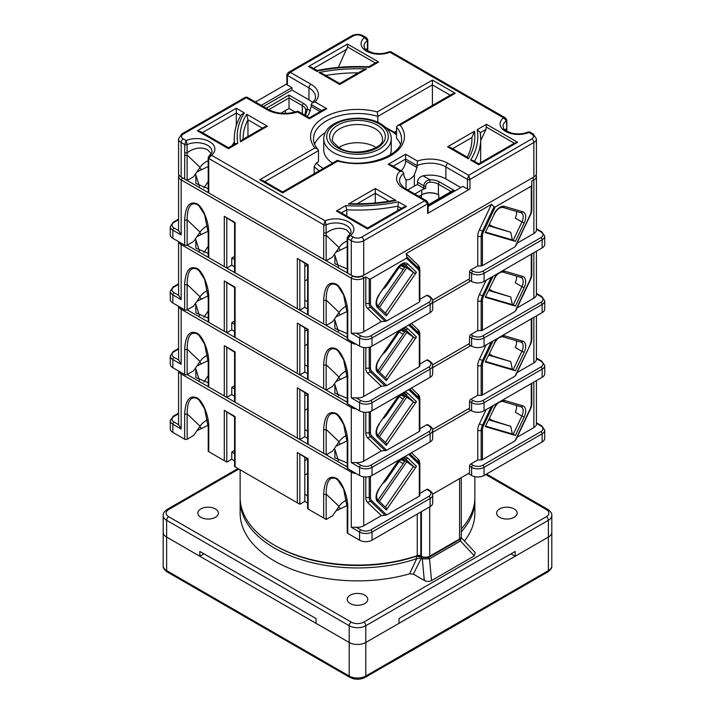 <?xml version="1.0" encoding="UTF-8"?>
<svg xmlns="http://www.w3.org/2000/svg" width="715" height="715" viewBox="0 0 715 715"><rect width="100%" height="100%" fill="white"/><g stroke="black" fill="none" stroke-linecap="round" stroke-linejoin="round"><path stroke-width="1.07" d="M297.967 112.201C297.949 110.879 297.815 110.798 297.565 111.978L309.363 118.788C309.363 117.492 309.363 117.492 309.363 118.788C309.363 117.492 309.363 117.492 309.363 118.788L326.791 108.725L323.859 109.422L309.363 117.796L297.842 111.156C287.287 114.579 277.509 114.043 268.509 109.538L268.509 109.538A2.931 1.698 120 0 0 267.044 109.681L245.415 97.222L181.753 133.973A2.931 1.698 60 0 1 183.219 134.116A5.872 3.387 0 0 0 183.219 138.907L186.088 140.56L187.098 144.645L187.116 152.787C194.185 147.764 200.978 146.736 207.493 149.685L211.229 153.662M306.958 116.402A9.393 5.425 120 0 0 308.952 113.989L311.24 106.455L311.24 104.533L312.08 102.996L314.993 101.914A25.231 14.568 0 0 0 311.025 84.29L290.281 72.313L288.225 72.501L351.887 35.75A2.931 1.698 60 0 1 353.353 35.893A5.872 3.387 180 0 1 361.647 35.893L364.516 37.546L367.439 40.523L367.439 48.683L365.723 49.371M350.234 233.912L346.507 229.935C339.983 226.986 333.19 228.022 326.129 233.045L323.743 232.947L323.681 259.295L208.744 192.934L208.744 168.937A1.761 1.019 0 0 1 208.226 168.222L208.226 192.639M406.048 188.948L406.048 179.635A9.393 5.425 120 0 0 410.195 178.92A9.393 5.425 120 0 0 414.351 174.835L417.033 167.533L417.435 161.054A25.231 14.568 180 0 1 447.956 163.342L468.709 175.327L469.952 179.394L469.952 188.983A1.761 1.019 180 0 1 467.458 188.983L462.9 186.347L428.142 206.412M390.059 155.039A33.739 19.484 0 0 0 391.239 149.927L391.239 138.907A33.739 19.484 180 0 1 370.415 156.907A33.739 19.484 180 0 1 333.637 152.688A33.739 19.484 180 0 1 323.761 138.907L323.761 149.927A33.739 19.484 0 0 0 332.6 163.074M426.775 200.915L424.719 200.718L427.624 203.829L427.624 213.419A1.761 1.019 0 0 0 428.142 212.695L428.142 203.114L426.775 200.915L405.441 188.59C404.252 188.385 402.429 186.552 399.98 183.094L399.515 180.832A22.299 12.87 180 0 1 403.761 173.28L403.761 175.202L405.512 179.385M338.892 147.531A24.936 14.398 180 0 1 375.134 146.933A24.936 14.398 180 0 1 376.108 147.531M183.219 138.907A2.931 1.698 -60 0 0 181.145 142.5L181.145 176.998L184.676 179.036L184.738 144.573L181.145 142.5A8.803 5.085 180 0 1 178.571 138.907L178.571 173.405A8.803 5.085 0 0 0 181.145 176.998L352.522 275.945L347.749 273.184L347.687 238.649L351.28 240.723L351.28 275.221A8.803 5.085 180 0 0 363.721 275.221L532.603 177.722A7.043 4.067 180 0 0 532.621 177.713A7.043 4.067 180 0 1 532.603 177.722L533.855 176.998A8.803 5.085 0 0 0 536.429 173.405L536.429 138.907A8.803 5.085 180 0 1 533.855 142.5L469.952 179.394A1.761 1.019 0 0 1 467.458 179.394L468.709 175.327L531.781 138.907A5.872 3.387 0 0 0 531.781 134.116L528.269 131.944C523.264 134.036 517.794 134.438 511.86 133.142C501.17 129.263 504.129 127.922 503.038 126.332A15.256 8.812 0 0 1 506.443 120.781L503.521 117.805L505.496 117.948L506.837 120.138A1.761 1.019 0 0 1 506.443 120.781L506.837 128.325L506.837 120.138M405.441 188.59A2.931 1.698 120 0 0 403.975 188.742L424.719 200.718L361.647 237.13A5.872 3.387 180 0 1 353.353 237.13A2.931 1.698 -60 0 0 351.28 240.723A8.803 5.085 0 0 0 363.721 240.723L363.721 275.221L362.478 275.945L363.721 278.099L363.721 331.76A8.803 5.085 180 0 1 356.258 333.199L360.816 335.836A7.043 4.067 0 0 0 370.781 335.836L428.875 302.293A7.043 4.067 0 0 0 428.875 296.546L426.792 295.349L419.83 299.37L419.83 301.346A1.761 1.019 180 0 1 419.321 302.061L419.321 272.647A8.071 4.665 120 0 0 418.168 269.349L406.495 258.195L370.468 279.002L370.468 303.205A8.071 4.665 120 0 0 371.612 306.503L386.69 320.901L385.224 321.33L370.549 307.316A9.322 5.38 -60 0 1 369.217 303.5L369.217 278.877L365.803 276.902L363.721 278.099A8.803 5.085 180 0 1 351.28 278.099L352.522 275.945A7.043 4.067 0 0 0 362.478 275.945L533.855 176.998L533.855 142.5A2.931 1.698 -120 0 0 531.781 138.907M407.738 189.922L414.351 186.106A22.299 12.87 180 0 1 417.524 184.586L423.825 188.224L423.825 185.828C424.192 182.513 426.22 180.493 429.903 179.751L429.93 182.2C427.338 182.486 425.934 183.773 425.729 186.052L425.729 188.447A1.761 1.019 180 0 1 423.825 188.224M414.789 193.988L421.814 189.94A11.735 6.775 180 0 1 425.729 188.447M418.945 196.393L421.814 194.73A11.735 6.775 180 0 1 438.411 194.73L438.831 194.972A12.325 7.114 180 0 0 421.403 194.972L418.945 196.393M460.818 187.544L445.883 178.92A22.299 12.87 0 0 0 423.066 175.81L429.903 179.751A13.496 7.794 180 0 1 439.662 182.03L454.186 190.413L452.425 190.834L428.142 204.856M427.624 213.419L469.952 188.983M401.151 170.787A9.393 5.425 120 0 0 405.637 160.947L405.637 154.243L417.435 161.054M400.391 144.224A44.008 25.409 0 0 0 396.521 138.183L396.521 127.163L397.576 125.563L400.087 125.107A46.949 27.107 180 0 1 390.694 155.682A46.949 27.107 180 0 1 337.739 161.098C337.4 159.981 337.203 160.097 337.149 161.438M314.609 144.224A44.008 25.409 180 0 1 325.307 132.606M377.851 122.301L377.851 116.375A44.008 25.409 180 0 0 313.492 138.907C313.456 142.401 314.931 145.869 317.907 149.31L318.479 150.659L318.479 161.679L316.307 162.931L314.153 166.568A49.88 28.797 0 0 0 319.23 170.796M403.761 173.28L402.643 171.645L391.141 165.004L388.209 164.307L400.007 171.117A25.231 14.568 0 0 0 403.975 188.742M337.739 161.098L282.604 192.934C282.604 191.638 282.604 191.638 282.604 192.934C282.604 191.638 282.604 191.638 282.604 192.934L259.777 179.751L262.718 180.457L282.604 191.942L337.364 160.348C365.615 169.687 403.841 154.681 401.508 138.907A44.008 25.409 0 0 0 396.521 127.163M417.524 184.586L417.524 182.191C417.783 178.965 419.634 176.837 423.066 175.81M504.727 129.621L506.443 128.941M467.431 157.255L450.513 147.496L447.581 146.79L474.51 131.247L471.909 137.539L471.909 140.238M480.266 132.713A123.23 71.151 180 0 1 480.73 138.907L480.239 132.418L477.218 129.683L486.522 124.312L485.994 129.406L480.283 132.704M480.73 140.506L485.994 129.406M474.465 161.322A123.23 71.151 180 0 0 480.73 138.907L480.623 162.662M506.256 131.328L506.426 128.95M432.396 105.454L432.396 80.098L377.261 111.924A46.949 27.107 0 0 0 324.306 117.349A46.949 27.107 0 0 0 314.913 147.925L317.907 149.31M394.582 132.114L396.521 130.997M367.769 50.89L367.832 39.888A1.761 1.019 180 0 1 367.439 40.523A15.256 8.812 180 0 0 364.024 46.073C365.124 47.664 362.165 49.004 372.855 52.892C378.78 54.179 384.25 53.786 389.255 51.686L389.907 52.213L390.864 51.766L505.496 117.957M531.781 134.116A2.931 1.698 120 0 1 533.247 133.973L529.869 132.025L528.912 132.463A18.188 10.502 180 0 1 505.425 131.363A18.188 10.502 180 0 1 503.521 117.805L389.907 52.213A18.188 10.502 0 0 1 366.42 51.105A18.188 10.502 0 0 1 364.516 37.546L366.491 37.698L363.113 35.75A2.931 1.698 120 0 0 361.647 35.893M397.576 125.563L452.282 93.978L455.223 93.272L400.087 125.107M486.522 124.312L517.642 142.285L514.326 143.232L486.522 127.181M517.642 142.285L478.701 164.763C478.701 163.467 478.701 163.467 478.701 164.763C478.701 163.467 478.701 163.467 478.701 164.763L470.649 160.106L473.035 160.5L478.701 163.771L514.326 143.232M474.51 131.247A117.367 67.764 180 0 1 468.343 158.784C467.744 157.121 467.306 156.871 467.038 158.024M506.604 131.042A1.761 1.019 0 0 0 506.774 130.604L506.774 131.149M347.195 246.755L335.818 252.288M347.168 241.018A15.256 12.334 -46.3 0 0 339.053 247.596L332.511 257.069L326.174 260.734L326.129 233.045M357.25 203.739L375.304 193.309L375.304 202.935M397.603 210.594L398.362 201.836A120.299 69.453 180 0 1 345.667 205.634L336.372 211.005L339.303 211.703L367.492 228.014L403.492 207.189L406.424 206.492L398.362 201.836M346.775 216.019L346.775 209.79L345.667 205.634M314.153 173.727L314.153 166.568M326.103 233.063L326.103 224.903L325.093 220.819L211.479 155.227A18.188 10.502 180 0 0 209.575 141.668A18.188 10.502 180 0 0 186.088 140.56L184.738 144.573A1.761 1.019 0 0 0 187.098 144.645A15.256 8.812 0 0 1 207.493 145.261A15.256 8.812 0 0 1 211.962 151.491C212.471 151.982 211.569 153.359 209.272 155.62L211.479 155.227L208.673 158.399L323.743 224.832L323.743 232.947M325.093 220.819L323.743 224.832A1.761 1.019 180 0 0 326.103 224.903A15.256 8.812 180 0 1 346.507 225.511A15.256 8.812 180 0 1 350.976 231.74C351.476 232.241 350.573 233.617 348.276 235.87L350.484 235.476A18.188 10.502 0 0 0 348.58 221.918A18.188 10.502 0 0 0 325.093 220.819M347.749 249.195A1.761 1.019 180 0 1 347.231 248.471L347.168 237.934A1.761 1.019 180 0 0 347.687 238.649L350.484 235.476L353.353 237.13M402.643 171.645L400.007 171.117M336.372 211.005L367.492 228.97L367.492 228.014M388.987 201.21L375.304 193.309L375.304 188.519L348.375 204.07L352.236 203.668C366.098 204.016 379.629 202.98 392.83 200.54L396.065 200.513L375.304 188.519M323.681 259.295L326.174 260.734M347.687 246.764L347.562 245.451L347.687 246.764M339.053 247.596L326.174 235.298A1.761 1.019 180 0 1 323.681 235.298M196.813 172.029L208.19 166.497M184.738 152.688L187.098 152.804L187.16 180.475L193.506 176.811L200.048 167.346A15.256 12.334 133.7 0 1 208.163 160.768M430.117 312.598L430.117 304.456A8.803 5.085 180 0 0 432.691 300.854L432.691 309.005A8.803 5.085 180 0 1 430.117 312.598L372.023 346.14A8.803 5.085 180 0 1 359.574 346.14L359.574 337.989L351.28 333.199L351.28 278.099L181.145 179.876L182.397 177.722A7.043 4.067 180 0 1 182.379 177.713A7.043 4.067 180 0 0 182.397 177.722L181.145 176.998M305.466 115.544L307.513 109.091A13.496 7.794 0 0 0 303.553 103.452L289.03 95.068L289.03 108.483L280.852 113.211M287.376 85.005L287.376 75.424A1.761 1.019 180 0 1 286.858 74.709L286.858 84.29A1.761 1.019 0 0 0 287.376 85.005L291.935 87.641L291.935 90.036L308.952 99.859A22.299 12.87 180 0 1 312.553 102.585M291.935 90.036L263.334 106.553M255.452 101.995L286.858 83.87M291.935 87.641L261.261 105.355M295.188 112.041L289.03 108.483L295.188 112.041M450.209 95.175L432.396 84.888L377.851 116.375L377.261 111.924M338.338 67.398L347.508 46.922L375.286 62.965M367.421 48.691L367.251 51.069M308.952 99.859L308.952 87.882L287.376 75.424L290.281 72.313L353.353 35.893M368.556 66.853L369.333 67.398L378.628 62.026L375.697 62.723L368.618 66.817M378.628 62.026L347.508 44.062L347.508 46.922M317.174 70.508L317.094 70.499C333.842 67.13 351.047 65.905 368.699 66.817M317.397 71.634C317.326 70.276 317.067 70.133 316.638 71.187A120.299 69.453 180 0 1 369.333 67.398M347.508 44.062L308.576 66.54L311.508 67.237L317.138 70.49M339.697 84.504C339.697 83.208 339.697 83.208 339.697 84.504C339.697 83.208 339.697 83.208 339.697 84.504L366.625 68.962L361.879 70.705L339.697 83.512L322.778 73.743L318.935 72.519L339.697 84.504M367.832 48.066L367.439 48.683M310.489 110.807L307.513 109.091A1.761 1.439 -178.4 0 0 305.752 110.512M240.49 141.785L242.296 139.747L264.487 126.939L267.419 126.233L240.49 141.785A117.367 67.764 180 0 1 246.657 114.248L247.962 119.798L247.962 136.476M234.27 142.071A11.735 6.775 -60 0 1 231.678 145.878M228.478 148.711L228.478 147.755L235.628 143.599L237.782 143.34L228.478 148.711L197.358 130.747L236.299 108.269L236.299 125.751M245.415 97.222L247.176 97.222L183.219 134.116M228.478 147.719L200.298 131.444L197.358 130.747M234.609 144.189A123.23 71.151 180 0 1 234.27 138.907C234.297 130.559 236.638 122.488 241.286 114.713L244.351 112.916A120.299 69.453 0 0 0 237.782 143.34M187.16 180.475L184.676 179.036M184.676 155.039A1.761 1.019 0 0 0 187.16 155.039L200.048 167.346M208.226 168.222L208.163 157.675A1.761 1.019 0 0 0 208.673 158.399L208.744 168.937M207.654 225.761A15.256 12.334 -46.3 0 0 200.048 232.125L187.16 219.818C187.25 207.153 190.512 202.014 196.956 204.392L199.065 206M199.029 205.974L204.624 214.777L208.226 232.992A1.761 1.019 0 0 0 208.744 233.707C209.281 222.597 202.658 206.081 196.705 203.677C189.448 200.951 185.444 206.331 184.676 219.818L184.676 245.156A1.761 1.019 0 0 0 187.16 245.156L193.622 241.429L200.048 232.125M347.231 337.569L187.16 245.156L187.16 219.818A1.761 1.019 180 0 1 184.676 219.818M338.07 286.259L335.97 284.65C329.526 282.264 326.255 287.412 326.174 300.068A1.761 1.019 180 0 1 323.681 300.068C324.449 286.59 328.462 281.209 335.719 283.927C341.672 286.331 348.285 302.847 347.749 313.965L347.749 339.312A1.761 1.019 180 0 1 347.231 338.588L347.231 313.242A1.761 1.019 0 0 0 347.749 313.965M383.32 289.048A14.085 11.386 -46.3 0 0 386.726 285.383L399.202 267.339A2.931 1.698 -60 0 1 401.91 265.989L404.583 267.526M304.805 263.361L304.805 307.325L307.602 308.943L304.805 307.325L299.826 310.203L297.333 308.764L297.333 258.455L308.12 264.684L308.12 314.993L326.174 325.414L332.627 321.687L339.062 312.375A15.256 12.334 133.7 0 1 346.659 306.011M304.805 280.977L307.602 279.359M307.602 301.757L304.805 300.139M234.574 259.599L231.767 257.972L234.574 256.354M471.614 281.451L468.289 279.538L432.629 300.13L469.532 278.814L469.532 272.111L471.614 273.309L471.614 281.451A8.803 5.085 0 0 0 484.055 281.451L542.149 247.917A8.803 5.085 0 0 0 544.732 244.324L544.732 236.173A8.803 5.085 0 0 1 542.149 239.766L542.149 247.917M495.236 206.966L531.263 186.159L531.263 210.371A8.071 4.665 -60 0 1 530.11 215.001L515.041 246.8L482.411 265.64L482.411 236.227A8.071 4.665 -60 0 1 483.555 231.597L495.236 206.966L494.038 206.814L482.491 231.177L479.416 229.792A11.735 6.775 120 0 0 477.745 236.522L477.745 265.935L470.783 269.957A1.761 1.019 120 0 0 469.532 272.111M479.416 229.792L491.482 204.338L406.102 253.637L418.159 265.158A11.735 6.775 -60 0 1 419.83 269.957L419.83 301.346M426.792 295.349A1.761 1.019 -60 0 1 427.677 295.259L429.751 296.457A1.761 1.019 -60 0 0 428.875 296.546M231.767 257.972L231.767 265.167L234.574 266.784L231.767 265.167L226.789 268.036L208.744 257.615L208.744 233.707M208.19 231.204L196.92 236.647M178.929 174.844A8.803 5.085 0 0 0 178.571 176.283L178.571 229.944A8.803 5.085 0 0 0 178.661 230.668L174.094 228.031A7.043 4.067 180 0 1 174.094 222.276A1.761 1.019 -120 0 0 173.218 222.195L170.268 226.592L170.268 234.734A8.803 5.085 0 0 0 172.851 238.327L184.676 245.156M359.574 346.14L347.749 339.312M335.925 316.906L347.195 311.454M195.097 174.514L195.839 174.943L195.874 183.469L208.226 188.68M347.231 268.929L334.879 263.728L334.843 255.192L334.102 254.763M352.522 275.945A7.043 4.067 0 0 0 362.478 275.945L363.721 275.221M468.289 279.538L469.532 278.814M515.041 246.8L530.45 214.992A9.322 5.38 120 0 0 531.781 209.647L531.781 181.074L533.855 179.876A8.803 5.085 0 0 0 536.429 176.283A8.803 5.085 0 0 0 536.071 174.844M392.106 276.33A29.932 17.276 0 0 0 392.338 277.259M394.68 273.881A29.932 17.276 180 0 1 394.215 273.273M338.436 266.588L334.843 255.192M379.379 307.37L406.746 267.759L414.217 273.023L404.386 264.041M406.746 267.759L402.429 264.273M413.386 272.54L385.367 313.099M386.046 313.796A1.761 1.421 133.7 0 1 386.306 315.95L416.461 272.299A1.761 1.421 133.7 0 1 414.217 273.023M386.341 284.677L386.341 285.929M234.574 272.531L234.574 222.821L224.304 216.288L235.092 222.517L235.092 272.826L297.333 308.764M405.083 266.802L377.976 306.038M401.696 264.604A21.709 12.539 0 0 0 404.583 267.517M365.803 276.902L365.803 303.5A11.735 6.775 -60 0 0 367.474 308.299L381.372 321.571L363.721 331.76M386.69 320.901L419.321 302.061M385.224 321.33L381.372 321.571M351.28 333.199L356.258 333.199M304.805 266.597L307.602 264.979L297.333 258.455M406.495 258.195L406.951 257.087L406.102 253.637M369.217 278.877L370.468 279.002M489.391 224.635L492.537 226.458M489.015 225.422L510.707 232.25L488.819 225.842M485.834 232.143L512.36 239.909L510.707 232.25M512.36 239.909L515.426 241.402L485.271 232.572L494.351 214.169L485.271 232.572M516.328 211.345A8.803 5.085 -60 0 1 515.283 218.12L521.923 221.954L513.182 240.392M531.781 181.074L531.781 207.672A11.735 6.775 120 0 1 531.522 210.174M532.603 177.722L533.855 179.876L533.855 233.537L517.106 243.207M533.855 233.537A8.803 5.085 0 0 0 536.429 229.944L536.429 176.283M530.11 215.001L515.774 245.951M477.745 265.935L481.168 265.935A1.761 1.019 0 0 0 482.411 265.64M494.038 206.814L491.482 204.338M531.781 185.024L531.263 186.159M530.458 215.036L531.781 207.672M195.839 174.943L199.431 186.329M208.226 181.592L203.82 187.974M172.851 238.327L172.851 230.185L181.145 234.976L178.661 230.668M178.571 176.283A8.803 5.085 0 0 0 181.145 179.876L181.145 234.976M285.303 113.408L285.303 110.637M461.291 528.93A117.367 67.764 0 0 0 474.867 497.309L474.867 476.699M240.133 469.791L240.133 497.309A117.367 67.764 0 0 0 274.506 545.223A117.367 67.764 0 0 0 417.238 555.635A2.931 1.698 180 0 1 420.804 555.895L421.403 556.243A5.872 3.387 0 0 0 429.697 556.243L459.575 538.994A5.872 3.387 0 0 0 461.291 536.599L461.291 477.629M458.342 539.709A4.111 2.368 180 0 1 458.333 539.709L459.575 538.994L459.575 478.621M429.697 506.89L429.697 556.243L428.455 556.958A4.111 2.368 180 0 1 422.645 556.958L421.403 556.243L421.403 511.681M420.804 512.029L420.804 555.895L422.047 556.61A4.692 2.708 0 0 0 416.336 556.199A115.607 66.745 180 0 1 275.758 545.938L274.506 545.223M514.139 517.311A10.269 5.926 0 0 0 517.151 513.12A10.269 5.926 0 0 0 510.814 507.641A10.269 5.926 0 0 0 499.615 508.928A10.269 5.926 0 0 0 496.612 513.12A10.269 5.926 0 0 0 502.949 518.598A10.269 5.926 0 0 0 514.139 517.311M215.385 517.311A10.269 5.926 0 0 0 218.388 513.12A10.269 5.926 0 0 0 212.051 507.641A10.269 5.926 0 0 0 200.861 508.928A10.269 5.926 0 0 0 197.849 513.12A10.269 5.926 0 0 0 204.186 518.598A10.269 5.926 0 0 0 215.385 517.311M364.757 603.558A10.269 5.926 0 0 0 367.769 599.367A10.269 5.926 0 0 0 361.433 593.888A10.269 5.926 0 0 0 350.243 595.175A10.269 5.926 0 0 0 347.231 599.367A10.269 5.926 0 0 0 353.568 604.836A10.269 5.926 0 0 0 364.757 603.558M275.141 545.581A115.607 66.745 0 0 0 415.799 556.377L428.517 557.593L459.423 539.745L460.451 538.35M199.825 556.243L166.622 537.072L166.622 570.615L349.197 676.024L349.197 625.714L166.622 520.306L166.622 537.072A11.735 6.775 180 0 1 163.19 532.282A11.735 6.775 0 0 0 166.622 537.072L349.197 642.481A11.735 6.775 0 0 0 365.803 642.481A11.735 6.775 180 0 1 349.197 642.481L316.003 623.319L316.003 618.529L199.825 551.453L199.825 556.243L203.972 553.848M515.175 556.243L515.175 551.453L398.997 618.529L398.997 623.319L365.803 642.481L548.378 537.072A11.735 6.775 0 0 0 551.81 532.282A11.735 6.775 180 0 1 548.378 537.072L548.378 520.306L365.803 625.714L365.803 676.024L548.378 570.615L548.378 537.072L515.175 556.243L511.028 553.848M422.073 556.69L413.35 574.109L424.29 580.428L422.342 558.916L420.956 558.12L416.684 558.692A117.367 67.764 180 0 1 299.067 558.951A117.367 67.764 180 0 1 240.133 500.178A117.367 67.764 180 0 1 240.16 498.748M413.35 574.109L409.57 573.841L416.684 558.692L415.799 556.377M240.133 500.178L240.133 513.12A117.367 67.764 0 0 0 409.57 573.841M240.133 474.018L240.133 470.711M464.446 541.023A117.367 67.764 0 0 0 474.867 513.12L474.867 500.178A117.367 67.764 180 0 1 461.291 531.808M461.103 537.457L475.198 552.534L474.349 555.859L460.46 540.987L429.554 558.826L422.342 558.916L423.45 557.486M428.517 557.593L429.554 558.826L431.529 580.58L474.349 555.859M431.529 580.58C429.188 581.742 426.784 581.688 424.29 580.428M474.84 498.748A117.367 67.764 180 0 1 474.867 500.178M461.3 537.653L460.46 540.987L459.423 539.745M338.07 350.94L335.97 349.331C329.526 346.954 326.255 352.093 326.174 364.757A1.761 1.019 180 0 1 323.681 364.757C324.449 351.271 328.462 345.89 335.719 348.616C341.672 351.02 348.285 367.537 347.749 378.646L347.749 403.993A1.761 1.019 180 0 1 347.231 403.278L347.231 377.931A1.761 1.019 0 0 0 347.749 378.646M383.32 353.728A14.085 11.386 -46.3 0 0 386.726 350.064L399.202 332.019A2.931 1.698 -60 0 1 401.91 330.67L404.583 332.207A21.709 12.539 0 0 1 401.696 329.284M207.654 290.442A15.256 12.334 -46.3 0 0 200.048 296.805L187.16 284.499C187.25 271.834 190.512 266.695 196.956 269.081L199.065 270.69M199.029 270.663L204.624 279.467L208.226 297.672A1.761 1.019 0 0 0 208.744 298.396C209.281 287.278 202.658 270.762 196.705 268.357C189.448 265.631 185.444 271.012 184.676 284.499L184.676 309.845A1.761 1.019 0 0 0 187.16 309.845L193.622 306.118L200.048 296.805M347.231 402.259L187.16 309.845L187.16 284.499A1.761 1.019 180 0 1 184.676 284.499M304.805 328.042L304.805 372.015L307.602 373.632L304.805 372.015L299.826 374.883L235.092 337.516L235.092 287.207L224.304 280.977L224.304 331.286L208.744 322.304L208.744 298.396M304.805 331.286L307.602 329.669L307.602 379.379M234.574 324.279L231.767 322.662L234.574 321.044M304.805 345.658L307.602 344.04M307.602 366.446L304.805 364.82M542.149 312.598A8.803 5.085 0 0 0 544.732 309.005L544.732 300.863A8.803 5.085 0 0 1 542.149 304.456L542.149 312.598L484.055 346.14L484.055 337.989L542.149 304.456A1.761 1.019 60 0 0 540.906 302.293L482.813 335.836A7.043 4.067 180 0 1 472.856 335.836L470.783 334.638A1.761 1.019 120 0 0 469.532 336.792L469.532 343.504L432.629 364.811L468.289 344.219L471.614 346.14A8.803 5.085 0 0 0 484.055 346.14M430.117 377.279L430.117 369.137A8.803 5.085 180 0 0 432.691 365.544L432.691 373.686A8.803 5.085 180 0 1 430.117 377.279L372.023 410.821A8.803 5.085 180 0 1 359.574 410.821L347.749 403.993M335.925 381.587L347.195 376.144M346.659 370.701A15.256 12.334 133.7 0 0 339.062 377.064L332.627 386.368L326.174 390.095L323.681 388.656L323.681 364.757M231.767 322.662L231.767 329.847L234.574 331.465L231.767 329.847L226.789 332.725L224.304 331.286M208.19 295.885L196.92 301.337M178.571 241.634L178.571 294.634A8.803 5.085 0 0 0 178.661 295.349L174.094 292.712A7.043 4.067 180 0 1 174.094 286.965A1.761 1.019 -120 0 0 173.218 286.876L170.268 291.273L170.268 299.424A8.803 5.085 0 0 0 172.851 303.017L184.676 309.845M347.231 333.619L334.879 328.408L334.843 319.882L334.155 319.48M195.141 239.221L195.839 239.623L195.874 248.159L208.226 253.36M195.839 239.623L199.431 251.01M307.602 329.669L297.333 323.135L308.12 329.365L308.12 379.674L323.681 388.656M178.661 241.688A8.803 5.085 0 0 0 181.145 244.557L351.28 342.78L351.896 341.707M208.226 246.273L203.82 252.654M172.851 303.017L172.851 294.866L181.145 299.665L178.661 295.349M234.574 337.212L234.574 287.502L224.304 280.977M491.303 277.268L482.491 295.858L479.416 294.473A11.735 6.775 120 0 0 477.745 301.203L477.745 330.616L470.783 334.638M479.416 294.473L486.164 280.235M432.691 302.963L470.783 280.977M409.695 324.387L418.507 332.806L418.159 329.838L411.411 323.394M418.159 329.838A11.735 6.775 -60 0 1 419.83 334.638L419.83 366.026A1.761 1.019 180 0 1 419.321 366.741L419.321 337.337A8.071 4.665 120 0 0 418.168 334.03L408.685 324.968M419.83 366.026L419.83 364.051L426.792 360.029A1.761 1.019 -60 0 1 427.677 359.949L429.751 361.147A1.761 1.019 -60 0 0 428.875 361.227L426.792 360.029M468.289 344.219L469.532 343.504M489.391 289.325L492.537 291.139M489.015 290.111L510.707 296.931L488.819 290.522M485.834 296.832L512.36 304.599L510.707 296.931M512.36 304.599L515.426 306.083L485.271 297.252L494.351 278.85L485.271 297.252M516.328 276.035A8.803 5.085 -60 0 1 515.283 282.8L521.923 286.635L513.182 305.073M531.781 253.905L531.781 274.337L531.781 253.905M533.855 252.708L533.855 298.227L517.106 307.897M533.855 298.227A8.803 5.085 0 0 0 536.429 294.634L536.429 251.215M531.263 254.2L531.263 275.052A8.071 4.665 -60 0 1 530.11 279.681L515.041 311.481L530.423 279.735M530.11 279.681L531.781 274.337A9.322 5.38 120 0 1 530.45 279.681L515.774 310.632M515.041 311.481L482.411 330.321L482.411 300.908A8.071 4.665 -60 0 1 483.555 296.278L493.046 276.267M477.745 330.616L481.168 330.616A1.761 1.019 0 0 0 482.411 330.321M392.106 341.01A29.932 17.276 0 0 0 392.338 341.94M394.68 338.561A29.932 17.276 180 0 1 394.215 337.963M338.436 331.268L334.843 319.882M379.379 372.059L406.746 332.439L414.217 337.703L404.386 328.73M406.746 332.439L402.429 328.954M413.386 337.221L385.367 377.779M386.046 378.476A1.761 1.421 133.7 0 1 386.306 380.63L416.461 336.98A1.761 1.421 133.7 0 1 414.217 337.703M386.341 349.358L386.341 350.609M405.083 331.483L377.976 370.719M365.803 347.624L365.803 368.18A11.735 6.775 -60 0 0 367.474 372.989L381.372 386.261L363.721 396.45A8.803 5.085 180 0 1 356.258 397.88L360.816 400.516A7.043 4.067 0 0 0 370.781 400.516L428.875 366.983A7.043 4.067 0 0 0 428.875 361.227M370.468 346.855L370.468 367.885A8.071 4.665 120 0 0 371.612 371.192L386.69 385.582L419.321 366.741M386.69 385.582L381.372 386.261M356.258 344.219A8.803 5.085 180 0 1 351.28 342.78L351.28 397.88L356.258 397.88M338.07 415.63L335.97 414.012C329.526 411.634 326.255 416.774 326.174 429.438A1.761 1.019 180 0 1 323.681 429.438C324.449 415.951 328.462 410.571 335.719 413.297C341.672 415.701 348.285 432.218 347.749 443.336L347.749 468.674A1.761 1.019 180 0 1 347.231 467.959L347.231 442.612A1.761 1.019 0 0 0 347.749 443.336M383.32 418.418A14.085 11.386 -46.3 0 0 386.726 414.754L399.202 396.7A2.931 1.698 -60 0 1 401.91 395.35L404.583 396.897M207.654 355.123A15.256 12.334 -46.3 0 0 200.048 361.486L187.16 349.179C187.25 336.524 190.512 331.385 196.956 333.762L199.065 335.371M199.029 335.344L204.624 344.147L208.226 362.362A1.761 1.019 0 0 0 208.744 363.077C209.281 351.968 202.658 335.442 196.705 333.038C189.448 330.321 185.444 335.701 184.676 349.179L184.676 374.526A1.761 1.019 0 0 0 187.16 374.526L193.622 370.799L200.048 361.486M347.231 466.94L187.16 374.526L187.16 349.179A1.761 1.019 180 0 1 184.676 349.179M304.805 392.732L304.805 436.695L307.602 438.313L304.805 436.695L299.826 439.573L235.092 402.196L235.092 351.887L224.304 345.658L224.304 395.967L208.744 386.985L208.744 363.077M304.805 395.967L307.602 394.349L307.602 444.06M234.574 388.96L231.767 387.342L234.574 385.725M304.805 410.339L307.602 408.721M307.602 431.127L304.805 429.509M542.149 377.279A8.803 5.085 0 0 0 544.732 373.686L544.732 365.544A8.803 5.085 0 0 1 542.149 369.137L542.149 377.279L484.055 410.821L484.055 402.679L542.149 369.137A1.761 1.019 60 0 0 540.906 366.983L482.813 400.516A7.043 4.067 180 0 1 472.856 400.516L470.783 399.319A1.761 1.019 120 0 0 469.532 401.481L469.532 408.185L432.629 429.492L468.289 408.909L471.614 410.821A8.803 5.085 0 0 0 484.055 410.821M430.117 441.968L430.117 433.817A8.803 5.085 180 0 0 432.691 430.224L432.691 438.375A8.803 5.085 180 0 1 430.117 441.968L372.023 475.502A8.803 5.085 180 0 1 359.574 475.502L347.749 468.674M335.925 446.276L347.195 440.824M346.659 435.381A15.256 12.334 133.7 0 0 339.062 441.745L332.627 451.058L326.174 454.785L323.681 453.346L323.681 429.438M231.767 387.342L231.767 394.528L234.574 396.146L231.767 394.528L226.789 397.406L224.304 395.967M208.19 360.566L196.92 366.017M178.571 306.315L178.571 359.314A8.803 5.085 0 0 0 178.661 360.029L174.094 357.402A7.043 4.067 180 0 1 174.094 351.646A1.761 1.019 -120 0 0 173.218 351.557L170.268 355.963L170.268 364.105A8.803 5.085 0 0 0 172.851 367.698L184.676 374.526M347.231 398.3L334.879 393.098L334.843 384.563L334.155 384.161M195.141 303.911L195.839 304.313L195.874 312.839L208.226 318.041M195.839 304.313L199.431 315.699M307.602 394.349L297.333 387.825L308.12 394.054L308.12 444.364L323.681 453.346M178.661 306.369A8.803 5.085 0 0 0 181.145 309.246L351.28 407.47L351.896 406.388M208.226 310.954L203.82 317.344M172.851 367.698L172.851 359.556L181.145 364.346L178.661 360.029M234.574 401.901L234.574 352.182L224.304 345.658M491.303 341.958L482.491 360.548L479.416 359.162A11.735 6.775 120 0 0 477.745 365.892L477.745 395.306L470.783 399.319M479.416 359.162L486.164 344.925M432.691 367.644L470.783 345.658M409.695 389.067L418.507 397.486L418.159 394.519L411.411 388.075M418.159 394.519A11.735 6.775 -60 0 1 419.83 399.328L419.83 428.741L426.792 424.719A1.761 1.019 -60 0 1 427.677 424.63L429.751 425.827A1.761 1.019 -60 0 0 428.875 425.917L426.792 424.719M468.289 408.909L469.532 408.185M489.391 354.005L492.537 355.829M489.015 354.792L510.707 361.611L488.819 355.212M485.834 361.513L512.36 369.28L510.707 361.611M512.36 369.28L515.426 370.772L485.271 361.942L494.351 343.531L485.271 361.942M516.328 340.715A8.803 5.085 -60 0 1 515.283 347.49L521.923 351.315L513.182 369.762M533.855 317.389L533.855 362.907L517.106 372.578M533.855 362.907A8.803 5.085 0 0 0 536.429 359.314L536.429 315.905M515.041 376.161L530.423 344.424L515.041 376.161L482.411 395.002L482.411 365.588A8.071 4.665 -60 0 1 483.555 360.959L493.046 340.948M530.458 344.398L531.781 339.017A9.322 5.38 120 0 1 530.45 344.362L515.774 375.321M477.745 395.306L481.168 395.306A1.761 1.019 0 0 0 482.411 395.002M531.263 318.881L531.263 339.732A1.761 1.019 180 0 0 531.781 339.017L531.781 318.586M392.106 405.7A29.932 17.276 0 0 0 392.338 406.629M394.68 403.251A29.932 17.276 180 0 1 394.215 402.643M338.436 395.949L334.843 384.563M379.379 436.74L406.746 397.129L414.217 402.384L404.386 393.411M406.746 397.129L402.429 393.634M413.386 401.91L385.367 442.46M386.046 443.157A1.761 1.421 133.7 0 1 386.306 445.32L416.461 401.669A1.761 1.421 133.7 0 1 414.217 402.384M386.341 414.039L386.341 415.29M405.083 396.173L377.976 435.399M401.696 393.965A21.709 12.539 0 0 0 404.583 396.888M365.803 412.305L365.803 432.87A11.735 6.775 -60 0 0 367.474 437.669L381.372 450.942L363.721 461.13A8.803 5.085 180 0 1 356.258 462.569L360.816 465.206A7.043 4.067 0 0 0 370.781 465.206L428.875 431.663A7.043 4.067 0 0 0 428.875 425.917M419.83 428.741L419.83 430.707A1.761 1.019 180 0 1 419.321 431.431L419.321 402.018A8.071 4.665 120 0 0 418.168 398.72L408.685 389.657M370.468 411.536L370.468 432.575A8.071 4.665 120 0 0 371.612 435.873L386.69 450.271L419.321 431.431M386.69 450.271L381.372 450.942M356.258 408.9A8.803 5.085 180 0 1 351.28 407.47L351.28 462.569L356.258 462.569M418.168 398.72A1.761 1.421 -46.3 0 0 418.507 397.486A9.322 5.38 -60 0 1 419.83 401.303L419.83 399.328M419.321 402.018A1.761 1.019 -0 0 0 419.83 401.303L419.83 430.707M338.07 480.31L335.97 478.701C329.526 476.324 326.255 481.463 326.174 494.119A1.761 1.019 180 0 1 323.681 494.119C324.449 480.641 328.462 475.261 335.719 477.977C341.672 480.382 348.285 496.907 347.749 508.016L347.749 533.363A1.761 1.019 180 0 1 347.231 532.639L347.231 507.301A1.761 1.019 0 0 0 347.749 508.016M383.32 483.099A14.085 11.386 -46.3 0 0 386.726 479.434L399.202 461.39A2.931 1.698 -60 0 1 401.91 460.04L404.583 461.577A21.709 12.539 0 0 1 401.696 458.655M207.654 419.812A15.256 12.334 -46.3 0 0 200.048 426.176L187.16 413.869C187.25 401.204 190.512 396.065 196.956 398.443L199.065 400.051M199.029 400.025L204.624 408.828L208.226 427.043A1.761 1.019 0 0 0 208.744 427.758C209.281 416.648 202.658 400.132 196.705 397.728C189.448 395.002 185.444 400.382 184.676 413.869L184.676 439.216A1.761 1.019 0 0 0 187.16 439.207L193.622 435.489L200.048 426.176M187.16 439.207L187.16 413.869A1.761 1.019 180 0 1 184.676 413.869M304.805 457.412L304.805 501.376L307.602 502.994M304.805 460.648L307.602 459.03L307.602 508.749M234.574 453.65L231.767 452.032L234.574 450.405M304.805 475.028L307.602 473.41M307.602 495.808L304.805 494.19M542.149 441.968A8.803 5.085 0 0 0 544.732 438.375L544.732 430.224A8.803 5.085 0 0 1 542.149 433.817L542.149 441.968L484.055 475.502L484.055 467.36L542.149 433.817A1.761 1.019 60 0 0 540.906 431.663L482.813 465.206A7.043 4.067 180 0 1 472.856 465.206L470.783 464.008A1.761 1.019 120 0 0 469.532 466.162L469.532 472.874L432.629 494.181M469.532 472.874L468.289 473.589L471.614 475.502A8.803 5.085 0 0 0 484.055 475.502M430.117 506.649L430.117 498.507A8.803 5.085 180 0 0 432.691 494.914L432.691 503.056A8.803 5.085 180 0 1 430.117 506.649L372.023 540.191A8.803 5.085 180 0 1 359.574 540.191L347.749 533.363M335.925 510.957L347.195 505.505M346.659 500.062A15.256 12.334 133.7 0 0 339.062 506.426L332.627 515.738L326.174 519.465L323.681 518.026L323.681 494.119M234.574 466.582L234.574 416.872L224.304 410.339L235.092 416.568L235.092 466.877L299.826 504.254L304.805 501.376M234.574 460.835L231.767 459.218L226.789 462.087L208.744 451.666L208.744 427.758M208.19 425.255L196.92 430.707M178.571 371.005L178.571 423.995A8.803 5.085 0 0 0 178.661 424.719L174.094 422.082A7.043 4.067 180 0 1 174.094 416.336A1.761 1.019 -120 0 0 173.218 416.246L170.268 420.643L170.268 428.786A8.803 5.085 0 0 0 172.851 432.387L184.676 439.216M347.231 462.98L334.879 457.779L334.843 449.252L334.155 448.85M195.141 368.591L195.839 368.994L195.874 377.529L208.226 382.731M195.839 368.994L199.431 380.38M307.602 459.03L297.333 452.506L308.12 458.735L308.12 509.044L323.681 518.026M178.661 371.049A8.803 5.085 0 0 0 181.145 373.927L351.28 472.15L351.896 471.069M208.226 375.643L203.82 382.024M231.767 452.032L231.767 459.218M172.851 432.387L172.851 424.236L181.145 429.027L178.661 424.719M491.303 406.638L482.491 425.228L479.416 423.843A11.735 6.775 120 0 0 477.745 430.573L477.745 459.986L470.783 464.008M479.416 423.843L486.164 409.606M432.691 432.334L470.783 410.339M409.695 453.757L418.507 462.167L418.159 459.209L411.411 452.765M418.159 459.209A11.735 6.775 -60 0 1 419.83 464.008L419.83 495.397A1.761 1.019 180 0 1 419.321 496.112L419.321 466.698A8.071 4.665 120 0 0 418.168 463.4L408.685 454.338M419.83 495.397L419.83 493.422L426.792 489.4A1.761 1.019 -60 0 1 427.677 489.31L429.751 490.508A1.761 1.019 -60 0 0 428.875 490.597L426.792 489.4M489.391 418.695L492.537 420.509M489.015 419.482L510.707 426.301L488.819 419.893M485.834 426.194L512.36 433.96L510.707 426.301M512.36 433.96L515.426 435.453L485.271 426.623L494.351 408.22L485.271 426.623M516.328 405.405A8.803 5.085 -60 0 1 515.283 412.171L521.923 416.005L513.182 434.443M531.781 383.267L531.781 403.698L531.781 383.267M533.855 382.069L533.855 427.588L517.106 437.258M533.855 427.588A8.803 5.085 0 0 0 536.429 423.995L536.429 380.586M531.263 383.571L531.263 404.422A8.071 4.665 -60 0 1 530.11 409.052L515.041 440.851L530.423 409.105M530.11 409.052L531.781 403.698A9.322 5.38 120 0 1 530.45 409.043L515.774 440.002M515.041 440.851L482.411 459.691L482.411 430.278A8.071 4.665 -60 0 1 483.555 425.648L493.046 405.637M477.745 459.986L481.168 459.986A1.761 1.019 0 0 0 482.411 459.691M392.106 470.381A29.932 17.276 0 0 0 392.338 471.31M394.68 467.932A29.932 17.276 180 0 1 394.215 467.324M338.436 460.639L334.843 449.252M379.379 501.421L406.746 461.81L414.217 467.074L404.386 458.092M406.746 461.81L402.429 458.324M413.386 466.591L385.367 507.15M386.046 507.847A1.761 1.421 133.7 0 1 386.306 510.001L416.461 466.35A1.761 1.421 133.7 0 1 414.217 467.074M386.341 478.728L386.341 479.979M405.083 460.853L377.976 500.089M365.803 476.994L365.803 497.551A11.735 6.775 -60 0 0 367.474 502.359L381.372 515.631L363.721 525.811A8.803 5.085 180 0 1 356.258 527.25L360.816 529.887A7.043 4.067 0 0 0 370.781 529.887L428.875 496.344A7.043 4.067 0 0 0 428.875 490.597M370.468 476.217L370.468 497.256A8.071 4.665 120 0 0 371.612 500.563L386.69 514.952L419.321 496.112M386.69 514.952L381.372 515.631M356.258 473.589A8.803 5.085 180 0 1 351.28 472.15L351.28 527.25L356.258 527.25M297.565 111.978A25.231 14.568 180 0 1 267.044 109.681M312.08 102.996C314.609 100.574 315.735 98.572 315.485 96.981A22.299 12.87 180 0 0 308.952 87.882A2.931 1.698 -60 0 1 311.025 84.29M311.24 106.455L320.123 111.585M445.883 178.92L445.883 166.935A22.299 12.87 0 0 0 417.033 165.612L405.637 159.034L393.214 166.202M335.719 149.086A30.808 17.786 0 0 0 379.281 149.086A30.808 17.786 0 0 0 379.281 123.936A30.808 17.786 0 0 0 335.719 123.936A30.808 17.786 0 0 0 335.719 149.086M382.436 138.907A24.936 14.398 0 0 0 375.134 128.727A24.936 14.398 0 0 0 347.955 125.608A24.936 14.398 0 0 0 332.564 138.907C331.268 140.033 333.503 142.973 339.259 147.746C353.916 157.693 385.054 148.541 382.436 138.907M377.207 125.134A27.876 16.096 180 0 1 377.207 147.889A27.876 16.096 180 0 1 337.793 147.889A27.876 16.096 180 0 1 337.793 125.134A27.876 16.096 180 0 1 377.207 125.134M432.396 80.098L455.223 93.272M259.777 179.751L314.913 147.925M468.343 158.784L447.581 146.79M470.649 160.106A120.299 69.453 0 0 0 477.218 129.683M326.791 108.725L314.993 101.914M388.209 164.307L405.637 154.243M348.375 204.07A117.367 67.764 0 0 0 396.065 200.513M367.492 228.97L406.424 206.492M366.625 68.962A117.367 67.764 0 0 0 318.935 72.519M308.576 66.54L316.638 71.187M246.657 114.248L267.419 126.233M236.299 108.269L244.351 112.916M414.351 186.106L414.351 174.835M421.814 189.94L421.814 194.73M454.186 190.413L428.142 205.455M361.647 237.13A2.931 1.698 -120 0 1 363.721 240.723L427.624 203.829A1.761 1.019 180 0 0 428.142 203.114M417.033 167.533L405.637 160.947M396.521 134.867A46.949 27.107 0 0 0 387.181 128.932M323.252 168.472A46.949 27.107 180 0 1 316.307 162.931M451.174 191.557L438.411 184.184A11.735 6.775 0 0 0 429.93 182.2M439.662 182.03A1.761 1.019 120 0 0 438.411 184.184L438.411 194.73M467.458 188.983L467.458 179.394L445.883 166.935A2.931 1.698 -60 0 1 447.956 163.342M467.145 157.354C470.336 151.285 471.936 145.145 471.927 138.907A114.427 66.066 0 0 0 471.909 137.539L452.595 148.693M425.729 186.052A1.761 1.019 0 0 1 423.825 185.828L417.524 182.191M338.66 248.168L340.277 249.714M341.377 212.9L346.775 209.79A123.23 71.151 0 0 0 397.603 206.188L401.419 208.387M268.733 109.663L289.03 97.946L302.311 105.606L302.311 113.721M289.03 95.068L266.239 108.224M303.553 103.452A1.761 1.019 120 0 0 302.311 105.606A11.735 6.775 180 0 1 305.752 110.405A11.735 6.775 180 0 1 305.752 110.459L305.752 110.405M313.581 68.434L346.99 49.147M325.718 75.441A114.427 66.066 180 0 1 358.17 72.841M311.24 104.533L321.786 110.619M286.858 74.709L288.225 72.501M199.655 167.909L201.273 169.455M262.405 128.137L247.962 119.798A114.427 66.066 0 0 0 243.073 138.907A114.427 66.066 0 0 0 243.073 139.3L243.073 138.907M240.749 115.624L236.299 113.059L202.372 132.65M318.479 150.659L264.791 181.655M196.956 204.392A1.761 1.019 -60 0 1 196.705 203.677M335.719 283.927A1.761 1.019 120 0 0 335.97 284.65M407.72 263.951A1.761 1.421 -46.3 0 1 405.477 264.675A8.803 5.085 120 0 0 404.905 264.246C403.537 263.102 401.052 264.55 397.46 268.572L397.254 268.295A10.564 6.095 -60 0 1 407.72 263.951L416.461 272.299M421.403 197.805L421.403 194.972M340.224 314.43L338.669 312.947M224.304 216.288L224.304 266.597M323.681 323.975L323.681 300.068M428.875 302.293A1.761 1.019 60 0 1 430.117 304.456L372.023 337.989L372.023 346.14M386.306 315.95L377.565 307.602A10.564 6.095 -60 0 1 379.03 294.678L397.254 268.295M403.144 269.609L399.202 267.339M339.062 312.375L326.174 300.068L326.174 325.414M299.826 260.483L299.826 310.203M370.781 335.836A1.761 1.019 60 0 1 372.023 337.989A8.803 5.085 180 0 1 359.574 337.989A1.761 1.019 120 0 1 360.816 335.836M397.46 268.572L379.03 294.678M379.236 294.955C376.43 299.174 375.867 302.731 377.529 305.609A1.761 1.421 133.7 0 1 377.565 307.602M406.951 257.087L418.507 268.116L418.159 265.158M418.168 269.349A1.761 1.421 -46.3 0 0 418.507 268.116A9.322 5.38 -60 0 1 419.83 271.932A1.761 1.019 -0 0 1 419.321 272.647M370.468 303.205A1.761 1.019 -0 0 1 369.217 303.5L365.803 303.5M371.612 306.503A1.761 1.421 -46.3 0 1 370.549 307.316L367.474 308.299M536.429 229.283L540.906 231.866A7.043 4.067 180 0 1 540.906 237.612L482.813 271.155A7.043 4.067 180 0 1 472.856 271.155L470.783 269.957M484.055 281.451L484.055 273.309L542.149 239.766A1.761 1.019 60 0 0 540.906 237.612M515.426 241.402L524.167 222.964A10.564 6.095 120 0 0 522.692 211.729L504.468 206.394A10.564 6.095 120 0 0 494.011 214.134M438.831 198.681L438.831 194.972M521.074 212.73A8.803 5.085 -60 0 1 521.36 212.873A8.803 5.085 -60 0 1 521.923 221.954L524.167 222.964M472.856 271.155A1.761 1.019 120 0 0 471.614 273.309A8.803 5.085 0 0 0 484.055 273.309A1.761 1.019 60 0 0 482.813 271.155M540.906 231.866A1.761 1.019 -60 0 1 541.782 231.776L536.429 228.684M494.351 214.169C496.612 209.629 499.401 207.359 502.725 207.368A1.761 1.421 -73.7 0 0 504.468 206.394M520.699 212.596A1.761 1.421 -73.7 0 0 522.692 211.729M483.555 231.597L482.491 231.177A9.322 5.38 120 0 0 481.168 236.522L477.745 236.522M482.411 236.227A1.761 1.019 180 0 1 481.168 236.522L481.168 265.935M531.781 209.647A1.761 1.019 180 0 1 531.263 210.371M201.219 234.171L199.664 232.688M174.094 222.276L178.571 219.693M226.789 268.036L226.789 218.325M170.268 226.592A8.803 5.085 0 0 0 172.851 230.185A1.761 1.019 120 0 1 174.094 228.031M416.336 556.199L417.238 555.635L417.238 514.085M428.455 556.958L429.697 556.243M422.047 556.61L420.804 555.895M238.828 469.04L168.695 509.527A8.803 5.085 0 0 0 168.695 516.713L351.28 622.122A8.803 5.085 0 0 0 363.721 622.122L546.305 516.713A8.803 5.085 0 0 0 546.305 509.527L485.717 474.546M363.721 622.122A2.931 1.698 60 0 1 365.803 625.714A11.735 6.775 180 0 1 349.197 625.714A2.931 1.698 120 0 1 351.28 622.122M167.23 571.955C164.182 569.766 162.832 567.719 163.19 565.824A11.735 6.775 0 0 0 166.622 570.615A2.931 1.698 120 0 0 167.23 571.955L349.805 677.364A2.931 1.698 120 0 1 349.197 676.024A11.735 6.775 0 0 0 365.803 676.024A2.931 1.698 60 0 1 365.195 677.364L547.77 571.955A2.931 1.698 60 0 0 548.378 570.615A11.735 6.775 0 0 0 551.81 565.824L551.81 515.515A11.735 6.775 180 0 1 548.378 520.306A2.931 1.698 60 0 0 546.305 516.713M168.695 516.713A2.931 1.698 120 0 0 166.622 520.306A11.735 6.775 180 0 1 163.19 515.515L163.19 565.824M237.97 468.54L167.23 509.384A2.931 1.698 60 0 1 168.695 509.527M551.81 515.515C552.177 513.638 550.827 511.6 547.77 509.384A2.931 1.698 120 0 0 546.305 509.527M469.978 616.875A11.735 11.735 0 0 1 468.763 617.671A11.735 6.775 -120 0 0 469.442 617.179M468.763 617.671L389.702 663.323A11.735 6.775 -120 0 0 390.381 662.823M335.719 348.616A1.761 1.019 120 0 0 335.97 349.331M403.787 327.792A10.564 6.095 -60 0 1 407.72 328.632A1.761 1.421 -46.3 0 1 405.477 329.356A8.803 5.085 120 0 0 404.905 328.927C403.537 327.792 401.052 329.231 397.46 333.262L397.254 332.976A10.564 6.095 -60 0 1 399.712 330.151M196.956 269.081A1.761 1.019 -60 0 1 196.705 268.357M201.219 298.852L199.664 297.369M297.333 373.445L297.333 323.135M359.574 410.821L359.574 402.679L351.28 397.88M181.145 299.665L181.145 244.557L181.771 243.484M174.094 286.965L178.571 284.382M226.789 332.725L226.789 283.006M170.268 291.273A8.803 5.085 0 0 0 172.851 294.866A1.761 1.019 120 0 1 174.094 292.712M536.429 293.963L540.906 296.546A7.043 4.067 180 0 1 540.906 302.293M469.532 336.792L471.614 337.989L471.614 346.14M515.426 306.083L524.167 287.644A10.564 6.095 120 0 0 522.692 276.419L504.468 271.083A10.564 6.095 120 0 0 502.01 271.092M497.935 273.443A10.564 6.095 120 0 0 494.011 278.814M521.074 277.411A8.803 5.085 -60 0 1 521.36 277.554A8.803 5.085 -60 0 1 521.923 286.635L524.167 287.644M472.856 335.836A1.761 1.019 120 0 0 471.614 337.989A8.803 5.085 0 0 0 484.055 337.989A1.761 1.019 60 0 0 482.813 335.836M540.906 296.546A1.761 1.019 -60 0 1 541.782 296.457L536.429 293.365M494.351 278.85C496.612 274.31 499.401 272.049 502.725 272.049A1.761 1.421 -73.7 0 0 504.468 271.083M520.699 277.277A1.761 1.421 -73.7 0 0 522.692 276.419M483.555 296.278L482.491 295.858A9.322 5.38 120 0 0 481.168 301.203L477.745 301.203M482.411 300.908A1.761 1.019 180 0 1 481.168 301.203L481.168 330.616M531.781 274.337A1.761 1.019 180 0 1 531.263 275.052M340.224 379.111L338.669 377.627M363.721 347.481L363.721 396.45M428.875 366.983A1.761 1.019 60 0 1 430.117 369.137L372.023 402.679L372.023 410.821M407.72 328.632L416.461 336.98M386.306 380.63L377.565 372.283A10.564 6.095 -60 0 1 379.03 359.359L397.254 332.976M403.144 334.298L399.202 332.019M339.062 377.064L326.174 364.757L326.174 390.095M299.826 325.173L299.826 374.883M370.781 400.516A1.761 1.019 60 0 1 372.023 402.679A8.803 5.085 180 0 1 359.574 402.679A1.761 1.019 120 0 1 360.816 400.516M397.46 333.262L379.03 359.359M379.236 359.645C376.43 363.864 375.867 367.412 377.529 370.298A1.761 1.421 133.7 0 1 377.565 372.283M418.168 334.03A1.761 1.421 -46.3 0 0 418.507 332.806A9.322 5.38 -60 0 1 419.83 336.613A1.761 1.019 -0 0 1 419.321 337.337M385.224 386.011L370.549 371.997A9.322 5.38 -60 0 1 369.217 368.18L365.803 368.18M370.468 367.885A1.761 1.019 -0 0 1 369.217 368.18L369.217 347.222M371.612 371.192A1.761 1.421 -46.3 0 1 370.549 371.997L367.474 372.989M335.719 413.297A1.761 1.019 120 0 0 335.97 414.012M403.787 392.481A10.564 6.095 -60 0 1 407.72 393.322A1.761 1.421 -46.3 0 1 405.477 394.036A8.803 5.085 120 0 0 404.905 393.608C403.537 392.472 401.052 393.92 397.46 397.942L397.254 397.665A10.564 6.095 -60 0 1 399.712 394.832M196.956 333.762A1.761 1.019 -60 0 1 196.705 333.038M201.219 363.542L199.664 362.058M297.333 438.134L297.333 387.825M359.574 475.502L359.574 467.36L351.28 462.569M181.145 364.346L181.145 309.246L181.771 308.165M174.094 351.646L178.571 349.063M226.789 397.406L226.789 347.696M170.268 355.963A8.803 5.085 0 0 0 172.851 359.556A1.761 1.019 120 0 1 174.094 357.402M536.429 358.644L540.906 361.227A7.043 4.067 180 0 1 540.906 366.983M469.532 401.481L471.614 402.679L471.614 410.821M515.426 370.772L524.167 352.325A10.564 6.095 120 0 0 522.692 341.1L504.468 335.764A10.564 6.095 120 0 0 502.01 335.773M497.935 338.124A10.564 6.095 120 0 0 494.011 343.504M531.263 339.732A8.071 4.665 -60 0 1 530.11 344.362M521.074 342.101A8.803 5.085 -60 0 1 521.36 342.244A8.803 5.085 -60 0 1 521.923 351.315L524.167 352.325M472.856 400.516A1.761 1.019 120 0 0 471.614 402.679A8.803 5.085 0 0 0 484.055 402.679A1.761 1.019 60 0 0 482.813 400.516M540.906 361.227A1.761 1.019 -60 0 1 541.782 361.147L536.429 358.054M494.351 343.531C496.612 338.999 499.401 336.729 502.725 336.738A1.761 1.421 -73.7 0 0 504.468 335.764M520.699 341.958A1.761 1.421 -73.7 0 0 522.692 341.1M483.555 360.959L482.491 360.548A9.322 5.38 120 0 0 481.168 365.892L477.745 365.892M482.411 365.588A1.761 1.019 180 0 1 481.168 365.892L481.168 395.306M340.224 443.792L338.669 442.308M363.721 412.162L363.721 461.13M428.875 431.663A1.761 1.019 60 0 1 430.117 433.817L372.023 467.36L372.023 475.502M407.72 393.322L416.461 401.669M386.306 445.32L377.565 436.972A10.564 6.095 -60 0 1 379.03 424.04L397.254 397.665M403.144 398.979L399.202 396.7M339.062 441.745L326.174 429.438L326.174 454.785M299.826 389.854L299.826 439.573M370.781 465.206A1.761 1.019 60 0 1 372.023 467.36A8.803 5.085 180 0 1 359.574 467.36A1.761 1.019 120 0 1 360.816 465.206M397.46 397.942L379.03 424.04M379.236 424.326C376.43 428.544 375.867 432.101 377.529 434.979A1.761 1.421 133.7 0 1 377.565 436.972M385.224 450.691L370.549 436.677A9.322 5.38 -60 0 1 369.217 432.87L365.803 432.87M370.468 432.575A1.761 1.019 -0 0 1 369.217 432.87L369.217 411.911M371.612 435.873A1.761 1.421 -46.3 0 1 370.549 436.677L367.474 437.669M335.719 477.977A1.761 1.019 120 0 0 335.97 478.701M403.787 457.162A10.564 6.095 -60 0 1 407.72 458.002A1.761 1.421 -46.3 0 1 405.477 458.726A8.803 5.085 120 0 0 404.905 458.297C403.537 457.162 401.052 458.601 397.46 462.623L397.254 462.346A10.564 6.095 -60 0 1 399.712 459.522M196.956 398.443A1.761 1.019 -60 0 1 196.705 397.728M201.219 428.222L199.664 426.739M297.333 502.815L297.333 452.506M359.574 540.191L359.574 532.04L351.28 527.25M181.145 429.027L181.145 373.927L181.771 372.846M224.304 410.339L224.304 460.657M174.094 416.336L178.571 413.744M226.789 462.087L226.789 412.376M170.268 420.643A8.803 5.085 0 0 0 172.851 424.236A1.761 1.019 120 0 1 174.094 422.082M536.429 423.334L540.906 425.917A7.043 4.067 180 0 1 540.906 431.663M469.532 466.162L471.614 467.36L471.614 475.502M515.426 435.453L524.167 417.015A10.564 6.095 120 0 0 522.692 405.78L504.468 400.445A10.564 6.095 120 0 0 502.01 400.454M497.935 402.813A10.564 6.095 120 0 0 494.011 408.185M521.074 406.781A8.803 5.085 -60 0 1 521.36 406.924A8.803 5.085 -60 0 1 521.923 416.005L524.167 417.015M472.856 465.206A1.761 1.019 120 0 0 471.614 467.36A8.803 5.085 0 0 0 484.055 467.36A1.761 1.019 60 0 0 482.813 465.206M540.906 425.917A1.761 1.019 -60 0 1 541.782 425.827L536.429 422.735M494.351 408.22C496.612 403.68 499.401 401.41 502.725 401.419A1.761 1.421 -73.7 0 0 504.468 400.445M520.699 406.647A1.761 1.421 -73.7 0 0 522.692 405.78M483.555 425.648L482.491 425.228A9.322 5.38 120 0 0 481.168 430.573L477.745 430.573M482.411 430.278A1.761 1.019 180 0 1 481.168 430.573L481.168 459.986M531.781 403.698A1.761 1.019 180 0 1 531.263 404.422M340.224 508.481L338.669 506.998M363.721 476.851L363.721 525.811M428.875 496.344A1.761 1.019 60 0 1 430.117 498.507L372.023 532.04L372.023 540.191M407.72 458.002L416.461 466.35M386.306 510.001L377.565 501.653A10.564 6.095 -60 0 1 379.03 488.729L397.254 462.346M403.144 463.66L399.202 461.39M339.062 506.426L326.174 494.119L326.174 519.465M299.826 454.543L299.826 504.254M370.781 529.887A1.761 1.019 60 0 1 372.023 532.04A8.803 5.085 180 0 1 359.574 532.04A1.761 1.019 120 0 1 360.816 529.887M397.46 462.623L379.03 488.729M379.236 489.006C376.43 493.234 375.867 496.782 377.529 499.66A1.761 1.421 133.7 0 1 377.565 501.653M418.168 463.4A1.761 1.421 -46.3 0 0 418.507 462.167A9.322 5.38 -60 0 1 419.83 465.983A1.761 1.019 -0 0 1 419.321 466.698M385.224 515.381L370.549 501.367A9.322 5.38 -60 0 1 369.217 497.551L365.803 497.551M370.468 497.256A1.761 1.019 -0 0 1 369.217 497.551L369.217 476.592M371.612 500.563A1.761 1.421 -46.3 0 1 370.549 501.367L367.474 502.359M391.239 138.907C391.454 133.446 387.959 128.405 380.755 123.793C361.817 112.407 324.02 119.047 323.761 138.907M533.247 133.973L536.429 138.907M385.832 127.529L396.521 133.491M528.269 131.944L529.869 132.025M506.774 130.604L506.837 128.325M347.231 272.889L347.231 248.471M347.168 237.934L348.276 235.87M363.113 35.75C359.368 33.909 355.632 33.909 351.887 35.75M367.832 39.888L366.491 37.698M389.255 51.686L390.864 51.766M304.876 115.204L305.752 110.476M234.27 144.385L234.27 138.907M181.753 133.973L178.571 138.907M247.176 97.222L268.509 109.538M208.163 157.675L209.272 155.611M338.034 286.232L343.629 295.036L347.231 313.242M432.691 300.854C433.058 299.773 432.083 298.307 429.751 296.457M386.27 313.957L377.529 305.609M307.602 264.979L307.602 314.698M541.782 231.776L544.732 236.173M521.36 212.873L502.725 207.368M178.571 219.103L173.218 222.195M208.226 257.32L208.226 232.992M458.333 539.709L459.575 538.994M167.23 509.384C164.182 511.574 162.832 513.62 163.19 515.515M547.77 509.384L486.575 474.054M349.805 677.364C354.935 679.867 360.065 679.867 365.195 677.364M551.81 565.824C552.177 567.701 550.827 569.739 547.77 571.955M388.406 663.967A11.735 11.735 0 0 0 389.702 663.323M338.034 350.913L343.629 359.717L347.231 377.931M178.571 283.784L173.218 286.876M208.226 322L208.226 297.672M541.782 296.457L544.732 300.863M521.36 277.554L502.725 272.049M432.691 365.544C433.058 364.453 432.083 362.988 429.751 361.147M386.27 378.637L377.529 370.298M338.034 415.603L343.629 424.406L347.231 442.612M178.571 348.464L173.218 351.557M208.226 386.69L208.226 362.362M541.782 361.147L544.732 365.544M521.36 342.244L502.725 336.738M432.691 430.224C433.058 429.143 432.083 427.668 429.751 425.827M386.27 443.327L377.529 434.979M338.034 480.283L343.629 489.087L347.231 507.301M178.571 413.154L173.218 416.246M208.226 451.371L208.226 427.043M541.782 425.827L544.732 430.224M521.36 406.924L502.725 401.419M432.691 494.914C433.058 493.824 432.083 492.358 429.751 490.508M386.27 508.007L377.529 499.66"/></g></svg>
